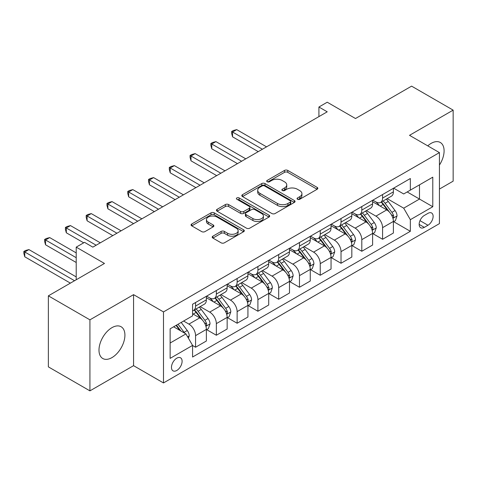 <?xml version="1.0" encoding="UTF-8"?>
<svg xmlns="http://www.w3.org/2000/svg" width="477" height="477" viewBox="0 0 477 477"><rect width="100%" height="100%" fill="white"/><g stroke="black" fill="none" stroke-linecap="round" stroke-linejoin="round"><path stroke-width="0.72" d="M297.517 199.273A1.616 0.93 0 0 0 299.8 199.273L317.139 189.262A2.307 1.33 0 0 0 317.813 188.32A2.307 1.33 0 0 0 317.139 187.378L287.768 170.426A2.307 1.33 0 0 0 284.507 170.426L267.168 180.431A1.616 0.93 0 0 0 266.697 181.093A1.616 0.93 0 0 0 267.168 181.749A1.616 0.93 0 0 0 269.451 181.749L271.699 180.455A7.382 4.263 0 0 1 282.14 180.455L284.584 181.868A7.382 4.263 0 0 1 286.749 184.885A7.382 4.263 0 0 1 284.584 187.896L282.342 189.196A1.616 0.93 0 0 0 281.871 189.852A1.616 0.93 0 0 0 282.342 190.514A1.616 0.93 0 0 0 284.626 190.514L286.874 189.22A7.382 4.263 0 0 1 297.314 189.22L299.765 190.633A7.382 4.263 0 0 1 301.923 193.644A7.382 4.263 0 0 1 299.765 196.661L297.517 197.955A1.616 0.93 0 0 0 297.046 198.617A1.616 0.93 0 0 0 297.517 199.273L297.517 197.955M111.952 357.607A18.335 10.589 120 0 0 123.931 341.449A18.335 10.589 120 0 0 121.122 326.751A18.335 10.589 120 0 0 111.952 327.657A18.335 10.589 120 0 0 99.973 343.822A18.335 10.589 120 0 0 102.788 358.513A18.335 10.589 120 0 0 111.952 357.607M439.436 165.054A18.335 10.589 120 0 0 440.295 142.48A18.335 10.589 120 0 0 431.125 143.386A18.335 10.589 120 0 0 427.75 145.855M176.788 370.468A7.525 4.341 120 0 0 181.701 363.838A7.525 4.341 120 0 0 180.544 357.81A7.525 4.341 120 0 0 176.788 358.179A7.525 4.341 120 0 0 171.869 364.81A7.525 4.341 120 0 0 173.026 370.838A7.525 4.341 120 0 0 176.788 370.468M212.873 236.181A2.307 1.33 0 0 0 212.199 237.123A2.307 1.33 0 0 0 212.873 238.065L221.113 242.823A2.307 1.33 0 0 0 224.375 242.823L243.634 231.703A2.307 1.33 0 0 0 244.307 230.761A2.307 1.33 0 0 0 243.634 229.819L214.262 212.861A2.307 1.33 0 0 0 210.995 212.861L191.742 223.981A2.307 1.33 0 0 0 191.068 224.923A2.307 1.33 0 0 0 191.742 225.865L201.699 231.607A2.307 1.33 0 0 0 204.961 231.607L213.201 226.855A2.307 1.33 0 0 0 213.875 225.913A2.307 1.33 0 0 0 213.201 224.971L208.264 222.121A6.171 3.566 0 0 1 206.458 219.599A6.171 3.566 0 0 1 210.268 216.308A6.171 3.566 0 0 1 216.993 217.077L236.33 228.244A6.171 3.566 0 0 1 238.136 230.761A6.171 3.566 0 0 1 234.326 234.052A6.171 3.566 0 0 1 227.601 233.283L224.375 231.423A2.307 1.33 0 0 0 221.113 231.423L212.873 236.181L212.873 238.065M439.436 189.071L453.15 181.159L453.15 110.133L411.591 86.14L355.49 118.529L327.228 102.215L318.916 107.015L327.228 111.815L92.836 247.14L84.524 242.34L76.213 247.14L76.213 279.766M89.926 319.84L89.926 390.86L133.566 365.668L133.566 294.643L89.926 319.84L48.368 295.841L104.475 263.453L76.213 247.14M133.566 294.643L163.486 311.922L439.436 152.604L439.436 223.624L163.486 382.942L163.486 311.922M453.15 110.133L409.516 135.325L439.436 152.604M271.86 213.523A2.307 1.33 0 0 0 275.122 213.523L294.375 202.409A2.307 1.33 0 0 0 295.054 201.467A2.307 1.33 0 0 0 294.375 200.525L265.009 183.567A2.307 1.33 0 0 0 261.742 183.567L242.489 194.682A2.307 1.33 0 0 0 241.815 195.624A2.307 1.33 0 0 0 242.489 196.566L271.86 213.523M237.504 199.624A1.616 0.93 0 0 1 239.144 199.851L239.144 197.931L269.004 215.169A2.307 1.33 0 0 1 269.678 216.111A2.307 1.33 0 0 1 269.004 217.053L249.751 228.173A2.307 1.33 0 0 1 246.49 228.173L217.118 211.216L217.118 209.331A2.307 1.33 0 0 0 216.439 210.274A2.307 1.33 0 0 0 217.118 211.216M217.118 209.331L225.359 204.573A2.307 1.33 0 0 1 228.62 204.573L240.533 211.448A2.307 1.33 0 0 0 243.795 211.448L249.262 208.294A2.307 1.33 0 0 0 249.936 207.352A2.307 1.33 0 0 0 249.262 206.41L236.86 199.249A1.616 0.93 0 0 1 236.389 198.593A1.616 0.93 0 0 1 237.385 197.728A1.616 0.93 0 0 1 239.144 197.931M89.926 390.86L48.368 366.867L48.368 295.841M427.964 213.356L424.309 215.467A7.286 4.21 120 0 0 419.545 221.888A7.286 4.21 120 0 0 420.666 227.726A7.286 4.21 120 0 0 424.309 227.368L427.964 225.257A7.286 4.21 120 0 0 432.728 218.836A7.286 4.21 120 0 0 431.607 212.992A7.286 4.21 120 0 0 427.964 213.356M393.638 188.159L403.697 193.966L410.345 190.126L410.345 178.517L192.577 304.243L192.577 315.857L170.134 328.814L170.134 358.37L192.577 345.414L192.577 357.029L410.345 231.303L410.345 219.688L403.697 208.175L387.169 198.629M410.345 190.126L432.788 177.17L432.788 206.732L410.345 219.688M133.566 365.668L163.486 382.942M318.916 107.015L318.916 116.615M407.185 191.951L419.486 199.052L419.486 184.849L432.788 177.17M403.697 208.175L419.486 199.052L432.788 206.732M170.134 343.017L185.929 333.9L173.628 326.799M192.577 345.509L195.57 347.238L195.57 335.629A9.403 5.432 -120 0 0 188.922 324.11L183.603 321.039M195.57 347.238L206.374 341.001L206.374 329.386A9.403 5.432 -120 0 0 199.726 317.873L192.577 313.747M206.624 329.631L216.349 335.242L216.349 323.627A9.403 5.432 -120 0 0 209.701 312.113L200.155 306.598M216.349 335.242L227.153 329.005L227.153 317.39A9.403 5.432 -120 0 0 220.505 305.876L206.374 297.714M227.404 317.628L237.129 323.245L237.129 311.63A9.403 5.432 -120 0 0 230.48 300.116L220.934 294.601M237.129 323.245L247.933 317.008L247.933 305.393A9.403 5.432 -120 0 0 241.284 293.88L227.153 285.717M248.183 305.632L257.908 311.248L257.908 299.634A9.403 5.432 -120 0 0 251.26 288.12L241.714 282.605M257.908 311.248L268.712 305.012L268.712 293.397A9.403 5.432 -120 0 0 262.064 281.883L247.933 273.72M268.962 293.635L278.687 299.252L278.687 287.637A9.403 5.432 -120 0 0 272.039 276.123L262.493 270.608M278.687 299.252L289.491 293.015L289.491 281.4A9.403 5.432 -120 0 0 282.843 269.887L268.712 261.724M289.742 281.639L299.467 287.255L299.467 275.64A9.403 5.432 -120 0 0 292.818 264.127L283.272 258.612M299.467 287.255L310.271 281.019L310.271 269.404A9.403 5.432 -120 0 0 303.622 257.884L289.491 249.727M310.521 269.642L320.246 275.259L320.246 263.644A9.403 5.432 -120 0 0 313.598 252.13L304.052 246.615M320.246 275.259L331.05 269.022L331.05 257.407A9.403 5.432 -120 0 0 324.402 245.888L310.271 237.731M331.3 257.646L341.025 263.262L341.025 251.647A9.403 5.432 -120 0 0 334.377 240.134L324.831 234.618M341.025 263.262L351.829 257.025L351.829 245.411A9.403 5.432 -120 0 0 345.181 233.891L331.05 225.734M352.08 245.649L361.804 251.266L361.804 239.651A9.403 5.432 -120 0 0 355.156 228.137L345.61 222.622M361.804 251.266L372.609 245.029L372.609 233.414A9.403 5.432 -120 0 0 365.96 221.894L351.829 213.738M372.859 233.652L382.584 239.269L382.584 227.654A9.403 5.432 -120 0 0 375.936 216.141L366.39 210.625M382.584 239.269L393.388 233.032L393.388 221.417A9.403 5.432 -120 0 0 386.74 209.898L372.609 201.741M372.859 200.155L375.936 201.932A9.403 5.432 -120 0 0 380.634 202.397A9.403 5.432 -120 0 0 382.584 198.092L382.584 194.544M352.08 212.158L355.156 213.929A9.403 5.432 -120 0 0 359.855 214.394A9.403 5.432 -120 0 0 361.804 210.089L361.804 206.541M331.3 224.154L334.377 225.925A9.403 5.432 -120 0 0 339.075 226.39A9.403 5.432 -120 0 0 341.025 222.085L341.025 218.538M310.521 236.151L313.598 237.922A9.403 5.432 -120 0 0 318.296 238.393A9.403 5.432 -120 0 0 320.246 234.088L320.246 230.534M289.742 248.147L292.818 249.918A9.403 5.432 -120 0 0 297.517 250.389A9.403 5.432 -120 0 0 299.467 246.084L299.467 242.531M268.962 260.144L272.039 261.915A9.403 5.432 -120 0 0 276.738 262.386A9.403 5.432 -120 0 0 278.687 258.081L278.687 254.527M248.183 272.14L251.26 273.917A9.403 5.432 -120 0 0 255.958 274.382A9.403 5.432 -120 0 0 257.908 270.077L257.908 266.524M227.404 284.137L230.48 285.914A9.403 5.432 -120 0 0 235.179 286.379A9.403 5.432 -120 0 0 237.129 282.074L237.129 278.52M206.624 296.134L209.701 297.91A9.403 5.432 -120 0 0 214.4 298.375A9.403 5.432 -120 0 0 216.349 294.07L216.349 290.517M393.638 221.656L410.345 231.303M380.634 202.397L391.444 196.16A9.403 5.432 -120 0 0 393.388 191.855L393.388 188.308M359.855 214.394L370.665 208.157A9.403 5.432 -120 0 0 372.609 203.852L372.609 200.304M339.075 226.39L349.885 220.153A9.403 5.432 -120 0 0 351.829 215.848L351.829 212.301M318.296 238.393L329.106 232.15A9.403 5.432 -120 0 0 331.05 227.845L331.05 224.297M297.517 250.389L308.327 244.146A9.403 5.432 -120 0 0 310.271 239.842L310.271 236.294M276.738 262.386L287.548 256.143A9.403 5.432 -120 0 0 289.491 251.838L289.491 248.29M255.958 274.382L266.768 268.14A9.403 5.432 -120 0 0 268.712 263.835L268.712 260.287M235.179 286.379L245.989 280.136A9.403 5.432 -120 0 0 247.933 275.831L247.933 272.284M214.4 298.375L225.21 292.133A9.403 5.432 -120 0 0 227.153 287.828L227.153 284.28M192.577 310.754A9.403 5.432 -120 0 0 193.62 310.372L204.43 304.135A9.403 5.432 -120 0 0 206.374 299.83L206.374 296.277M193.62 310.372A9.403 5.432 -120 0 0 195.57 306.067L195.57 302.513M185.929 333.9L192.577 345.414M298.167 199.499L299.765 198.581A7.382 4.263 0 0 0 301.923 195.564L301.923 193.644M286.749 184.885L286.749 186.805A7.382 4.263 0 0 1 284.584 189.816L282.986 190.74M317.11 189.28L287.768 172.34A2.307 1.33 0 0 0 284.507 172.34L267.812 181.981M294.345 202.421L265.009 185.487A2.307 1.33 0 0 0 261.742 185.487L242.519 196.584M290.296 202.123A1.616 0.93 0 0 0 290.773 201.467A1.616 0.93 0 0 0 290.296 200.805L264.514 185.923A1.616 0.93 0 0 0 262.231 185.923L259.87 187.288A7.382 4.263 0 0 0 257.705 190.299A7.382 4.263 0 0 0 259.87 193.316L277.489 203.488A7.382 4.263 0 0 0 287.929 203.488L290.296 202.123L290.296 204.043A1.616 0.93 0 0 0 290.773 203.381L290.773 201.467M257.705 190.299L257.705 192.219A7.382 4.263 0 0 0 259.87 195.236L259.87 193.316M290.296 204.043L287.929 205.408A7.382 4.263 0 0 1 277.489 205.408L259.87 195.236M217.148 211.233L225.359 206.493L225.359 204.573M249.936 207.352L249.936 209.272A2.307 1.33 0 0 1 249.262 210.214L243.795 213.368A2.307 1.33 0 0 1 240.533 213.368L228.62 206.493A2.307 1.33 0 0 0 225.359 206.493M239.144 199.851L268.974 217.071M252.893 218.585A6.171 3.566 0 0 0 259.619 219.36A6.171 3.566 0 0 0 263.429 216.063A6.171 3.566 0 0 0 261.623 213.547L254.807 209.612A2.307 1.33 0 0 0 251.546 209.612L246.078 212.766A2.307 1.33 0 0 0 245.405 213.708A2.307 1.33 0 0 0 246.078 214.65L252.893 218.585L252.893 220.505A6.171 3.566 0 0 0 259.619 221.28A6.171 3.566 0 0 0 263.429 217.983L263.429 216.063M245.405 213.708L245.405 215.628A2.307 1.33 0 0 0 246.078 216.57L246.078 214.65M252.893 220.505L246.078 216.57M238.136 230.761L238.136 232.681A6.171 3.566 0 0 1 234.326 235.972A6.171 3.566 0 0 1 227.601 235.203L224.375 233.342A2.307 1.33 0 0 0 221.113 233.342L212.903 238.083M206.458 219.599L206.458 221.519A6.171 3.566 0 0 0 208.264 224.041L208.264 222.121M213.171 226.867L208.264 224.041M243.598 231.721L214.262 214.781A2.307 1.33 0 0 0 210.995 214.781L191.772 225.883M393.388 221.799L395.385 220.648L397.043 215.848A6.231 3.595 -120 0 0 395.057 210.548L388.266 201.479A17.983 10.381 -120 0 0 386.304 199.13M379.549 205.748A17.983 10.381 -120 0 0 375.864 201.896M392.821 217.983L393.543 217.202L393.68 216.117A6.231 3.595 -120 0 0 391.897 212.366L385.106 203.303A17.983 10.381 -120 0 0 383.144 200.954M381.469 201.92A14.93 8.622 60 0 1 383.919 204.705L389.667 212.378M266.554 146.844L236.711 129.619L232.555 132.016L232.555 136.816L258.242 151.644M381.147 202.105A17.983 10.381 60 0 1 383.114 204.454L387.628 210.482M232.555 136.816L231.643 133.411L231.643 131.491L262.398 149.241M231.643 131.491L233.307 130.531L236.711 129.619M372.609 233.796L374.606 232.645L376.264 227.845A6.231 3.595 -120 0 0 374.278 222.544L367.487 213.475A17.983 10.381 -120 0 0 365.525 211.126M358.77 217.745A17.983 10.381 -120 0 0 355.085 213.893M372.042 229.98L372.764 229.198L372.901 228.113A6.231 3.595 -120 0 0 371.118 224.363L364.327 215.3A17.983 10.381 -120 0 0 362.365 212.951M360.69 213.917A14.93 8.622 60 0 1 363.14 216.701L368.888 224.375M245.774 158.841L215.932 141.615L211.776 144.012L211.776 148.812L237.463 163.641M360.368 214.101A17.983 10.381 60 0 1 362.335 216.451L366.849 222.479M211.776 148.812L210.864 145.407L210.864 143.488L241.618 161.238M210.864 143.488L212.527 142.528L215.932 141.615M351.829 245.792L353.827 244.641L355.484 239.842A6.231 3.595 -120 0 0 353.499 234.541L346.707 225.472A17.983 10.381 -120 0 0 344.746 223.123M337.99 229.741A17.983 10.381 -120 0 0 334.305 225.889M351.263 241.976L351.984 241.195L352.121 240.11A6.231 3.595 -120 0 0 350.339 236.359L343.547 227.296A17.983 10.381 -120 0 0 341.586 224.947M339.91 225.913A14.93 8.622 60 0 1 342.361 228.698L348.109 236.371M224.995 170.838L195.153 153.612L190.997 156.009L190.997 160.809L216.683 175.637M339.588 226.098A17.983 10.381 60 0 1 341.556 228.447L346.069 234.475M190.997 160.809L190.084 157.404L190.084 155.484L220.839 173.234M190.084 155.484L191.748 154.524L195.153 153.612M331.05 257.789L333.047 256.638L334.705 251.838A6.231 3.595 -120 0 0 332.719 246.537L325.928 237.468A17.983 10.381 -120 0 0 323.966 235.119M317.211 241.738A17.983 10.381 -120 0 0 313.526 237.886M330.483 253.973L331.205 253.192L331.342 252.106A6.231 3.595 -120 0 0 329.559 248.356L322.768 239.293A17.983 10.381 -120 0 0 320.806 236.944M319.131 237.91A14.93 8.622 60 0 1 321.581 240.694L327.329 248.368M204.216 182.834L174.373 165.608L170.217 168.005L170.217 172.805L195.904 187.634M318.809 238.095A17.983 10.381 60 0 1 320.777 240.444L325.29 246.472M170.217 172.805L169.305 169.401L169.305 167.481L200.06 185.237M169.305 167.481L170.969 166.521L174.373 165.608M310.271 269.785L312.268 268.634L313.926 263.835A6.231 3.595 -120 0 0 311.94 258.534L305.149 249.465A17.983 10.381 -120 0 0 303.187 247.116M296.432 253.734A17.983 10.381 -120 0 0 292.747 249.882M309.704 265.969L310.426 265.188L310.563 264.103A6.231 3.595 -120 0 0 308.78 260.359L301.989 251.29A17.983 10.381 -120 0 0 300.027 248.94M298.352 249.906A14.93 8.622 60 0 1 300.802 252.691L306.55 260.364M183.436 194.831L153.594 177.605L149.438 180.002L149.438 184.802L175.125 199.63M298.03 250.091A17.983 10.381 60 0 1 299.997 252.44L304.511 258.468M149.438 184.802L148.526 181.397L148.526 179.477L179.28 197.234M148.526 179.477L150.189 178.517L153.594 177.605M289.491 281.788L291.489 280.631L293.146 275.831A6.231 3.595 -120 0 0 291.161 270.531L284.37 261.462A17.983 10.381 -120 0 0 282.408 259.112M275.652 265.731A17.983 10.381 -120 0 0 271.968 261.879M288.925 277.972L289.646 277.185L289.783 276.1A6.231 3.595 -120 0 0 288.001 272.355L281.209 263.286A17.983 10.381 -120 0 0 279.248 260.937M277.572 261.903A14.93 8.622 60 0 1 280.023 264.687L285.771 272.361M162.657 206.827L132.815 189.602L128.659 191.998L128.659 196.798L154.345 211.627M277.25 262.088A17.983 10.381 60 0 1 279.218 264.437L283.732 270.465M128.659 196.798L127.747 193.394L127.747 191.474L158.501 209.23M127.747 191.474L129.41 190.514L132.815 189.602M268.712 293.784L270.709 292.628L272.367 287.828A6.231 3.595 -120 0 0 270.381 282.527L263.59 273.458A17.983 10.381 -120 0 0 261.629 271.109M254.873 277.727A17.983 10.381 -120 0 0 251.188 273.876M268.146 289.968L268.867 289.181L269.004 288.096A6.231 3.595 -120 0 0 267.221 284.352L260.43 275.283A17.983 10.381 -120 0 0 258.468 272.933M256.793 273.899A14.93 8.622 60 0 1 259.244 276.684L264.991 284.358M141.878 218.824L112.035 201.598L107.88 203.995L107.88 208.795L133.566 223.624M256.471 274.084A17.983 10.381 60 0 1 258.439 276.433L262.952 282.462M107.88 208.795L106.967 205.39L106.967 203.47L137.722 221.227M106.967 203.47L108.631 202.51L112.035 201.598M247.933 305.781L249.93 304.624L251.588 299.83A6.231 3.595 -120 0 0 249.602 294.524L242.811 285.455A17.983 10.381 -120 0 0 240.849 283.105M234.094 289.724A17.983 10.381 -120 0 0 230.409 285.872M247.366 301.965L248.088 301.178L248.225 300.093A6.231 3.595 -120 0 0 246.442 296.348L239.651 287.279A17.983 10.381 -120 0 0 237.689 284.93M236.014 285.896A14.93 8.622 60 0 1 238.464 288.68L244.212 296.354M121.098 230.82L91.256 213.595L87.1 215.992L87.1 220.791L112.787 235.62M235.692 286.081A17.983 10.381 60 0 1 237.659 288.43L242.173 294.458M87.1 220.791L86.188 217.387L86.188 215.467L116.943 233.223M86.188 215.467L87.851 214.507L91.256 213.595M227.153 317.777L229.151 316.621L230.808 311.827A6.231 3.595 -120 0 0 228.823 306.52L222.032 297.451A17.983 10.381 -120 0 0 220.07 295.102M213.314 301.72A17.983 10.381 -120 0 0 209.63 297.869M226.587 313.961L227.314 313.174L227.446 312.089A6.231 3.595 -120 0 0 225.663 308.345L218.871 299.276A17.983 10.381 -120 0 0 216.91 296.927M215.234 297.892A14.93 8.622 60 0 1 217.685 300.677L223.433 308.351M100.319 242.817L70.477 225.591L66.321 227.994L66.321 232.788L83.696 242.817M214.912 298.077A17.983 10.381 60 0 1 216.88 300.427L221.394 306.455M66.321 232.788L65.409 229.383L65.409 227.463L96.163 245.22M65.409 227.463L67.072 226.503L70.477 225.591M206.374 329.774L208.371 328.623L210.029 323.823A6.231 3.595 -120 0 0 208.044 318.517L201.252 309.448A17.983 10.381 -120 0 0 199.291 307.099M205.808 325.958L206.535 325.171L206.666 324.086A6.231 3.595 -120 0 0 204.883 320.341L198.092 311.272A17.983 10.381 -120 0 0 196.13 308.923M194.455 309.889A14.93 8.622 60 0 1 196.906 312.673L202.653 320.347M76.213 252.899L49.697 237.588L45.542 239.991L45.542 244.784L76.213 262.493M194.133 310.074A17.983 10.381 60 0 1 196.101 312.423L200.614 318.451M45.542 244.784L44.629 241.38L44.629 239.46L76.213 257.693M44.629 239.46L46.293 238.5L49.697 237.588M188.421 338.217L189.25 335.82A6.231 3.595 -120 0 0 187.264 330.513L181.2 322.422M76.213 276.893L28.918 249.584L24.762 251.987L24.762 256.781L70.393 283.129M184.671 333.173A6.231 3.595 -120 0 0 184.104 332.338L178.046 324.247M176.484 325.147L180.837 330.96M176.049 325.397L179.746 330.328M24.762 256.781L23.85 253.376L23.85 251.457L74.549 280.726M23.85 251.457L25.514 250.497L28.918 249.584M188.922 324.11L199.726 317.873M209.701 312.113L220.505 305.876M230.48 300.116L241.284 293.88M251.26 288.12L262.064 281.883M272.039 276.123L282.843 269.887M292.818 264.127L303.622 257.884M313.598 252.13L324.402 245.888M334.377 240.134L345.181 233.891M355.156 228.137L365.96 221.894M375.936 216.141L386.74 209.898M382.584 198.092L393.388 191.855M382.584 227.654L393.388 221.417M361.804 239.651L372.609 233.414M361.804 210.089L372.609 203.852M341.025 251.647L351.829 245.411M341.025 222.085L351.829 215.848M320.246 263.644L331.05 257.407M320.246 234.088L331.05 227.845M299.467 275.64L310.271 269.404M299.467 246.084L310.271 239.842M278.687 287.637L289.491 281.4M278.687 258.081L289.491 251.838M257.908 299.634L268.712 293.397M257.908 270.077L268.712 263.835M237.129 311.63L247.933 305.393M237.129 282.074L247.933 275.831M216.349 323.627L227.153 317.39M216.349 294.07L227.153 287.828M195.57 335.629L206.374 329.386M195.57 306.067L206.374 299.83M419.993 220.654L427.964 225.257M419.158 224.393L424.309 227.368M299.765 198.581L299.765 196.661M282.342 190.514L282.342 189.196M284.584 189.816L284.584 187.896M267.168 181.749L267.168 180.431M284.507 172.34L284.507 170.426M287.768 172.34L287.768 170.426M317.139 189.262L317.139 187.378M242.489 196.566L242.489 194.682M261.742 185.487L261.742 183.567M265.009 185.487L265.009 183.567M294.375 202.409L294.375 200.525M277.489 205.408L277.489 203.488M287.929 205.408L287.929 203.488M228.62 206.493L228.62 204.573M240.533 213.368L240.533 211.448M243.795 213.368L243.795 211.448M249.262 210.214L249.262 208.294M269.004 217.053L269.004 215.169M221.113 233.342L221.113 231.423M224.375 233.342L224.375 231.423M227.601 235.203L227.601 233.283M213.201 226.855L213.201 224.971M191.742 225.865L191.742 223.981M210.995 214.781L210.995 212.861M214.262 214.781L214.262 212.861M243.634 231.703L243.634 229.819M392.923 218.329L397.007 215.968M385.106 203.303L388.266 201.479M380.211 206.13L383.114 204.454M391.897 212.366L395.057 210.548M391.402 214.799L393.68 216.117M372.143 230.325L376.228 227.964M364.327 215.3L367.487 213.475M359.431 218.126L362.335 216.451M371.118 224.363L374.278 222.544M370.623 226.796L372.901 228.113M351.364 242.322L355.448 239.967M343.547 227.296L346.707 225.472M338.652 230.123L341.556 228.447M350.339 236.359L353.499 234.541M349.844 238.792L352.121 240.11M330.585 254.319L334.669 251.963M322.768 239.293L325.928 237.468M317.873 242.119L320.777 240.444M329.559 248.356L332.719 246.537M329.064 250.789L331.342 252.106M309.806 266.315L313.89 263.96M301.989 251.29L305.149 249.465M297.093 254.116L299.997 252.44M308.78 260.359L311.94 258.534M308.285 262.791L310.563 264.103M289.026 278.312L293.111 275.956M281.209 263.286L284.37 261.462M276.314 266.112L279.218 264.437M288.001 272.355L291.161 270.531M287.506 274.788L289.783 276.1M268.247 290.308L272.331 287.953M260.43 275.283L263.59 273.458M255.535 278.109L258.439 276.433M267.221 284.352L270.381 282.527M266.732 286.784L269.004 288.096M247.468 302.305L251.552 299.95M239.651 287.279L242.811 285.455M234.756 290.105L237.659 288.43M246.442 296.348L249.602 294.524M245.953 298.781L248.225 300.093M226.688 314.301L230.773 311.946M218.871 299.276L222.032 297.451M213.976 302.102L216.88 300.427M225.663 308.345L228.823 306.52M225.174 310.777L227.446 312.089M205.909 326.298L209.993 323.943M198.092 311.272L201.252 309.448M193.197 314.099L196.101 312.423M204.883 320.341L208.044 318.517M204.394 322.774L206.666 324.086M187.634 336.851L189.214 335.939M184.104 332.338L187.264 330.513"/></g></svg>
